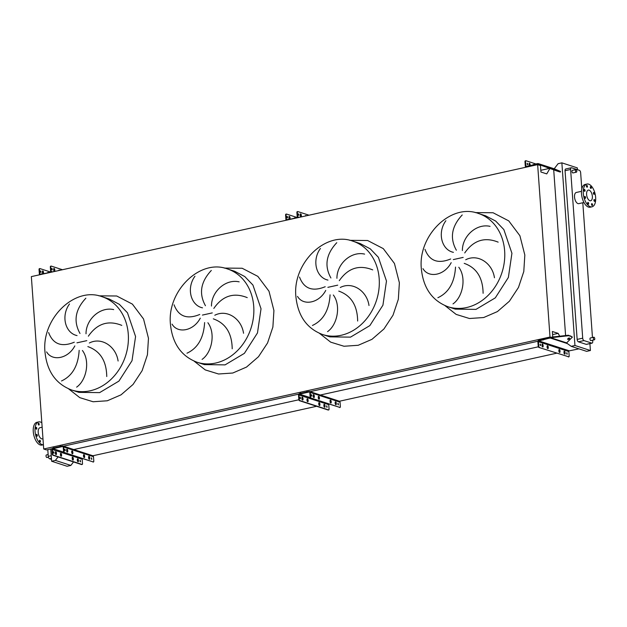 <?xml version="1.0" encoding="UTF-8"?>
<svg xmlns="http://www.w3.org/2000/svg" width="627" height="627" viewBox="0 0 627 627"><rect width="100%" height="100%" fill="white"/><g stroke="black" fill="none" stroke-linecap="round" stroke-linejoin="round"><path stroke-width="0.94" d="M447.984 306.752A49.063 40.763 -72 0 0 504.641 250.918A49.063 40.763 -72 0 0 478.323 213.431C450.86 202.999 417.66 235.744 421.368 269.03C423.397 288.201 432.269 300.78 447.984 306.752L455.273 309.127L475.979 309.385L495.299 297.864L508.372 277.455L511.93 253.284L503.842 229.553L495.706 221.08L485.611 215.806L495.706 221.08L503.842 229.553L511.93 253.284M437.889 297.715C448.72 292.691 454.599 282.479 455.523 267.086M458.792 267.259C466.747 277.855 462.726 297.198 452.992 303.899M483.111 293.287C482.861 277.698 476.559 267.721 464.215 263.356M465.704 259.758C477.813 253.441 492.383 263.121 494.452 277.769M451.197 262.674C444.363 275.661 428.578 278.349 422.966 268.646M322.529 334.505A49.063 40.763 -72 0 0 379.186 278.662A49.063 40.763 -72 0 0 352.868 241.176C325.405 230.752 292.213 263.489 295.913 296.775C297.95 315.945 306.815 328.524 322.529 334.505L329.818 336.871L350.524 337.13L369.844 325.609L382.925 305.2L386.475 281.037L378.387 257.297L370.251 248.825L360.157 243.55L370.251 248.825L378.387 257.297L386.475 281.037M312.434 325.46C323.266 320.436 329.144 310.224 330.068 294.831M333.337 295.003C341.292 305.608 337.279 324.951 327.537 331.652M357.656 321.032C357.406 305.443 351.104 295.474 338.76 291.1M340.249 287.503C352.358 281.186 366.928 290.865 368.997 305.514M325.742 290.419C318.908 303.405 303.123 306.094 297.512 296.391M197.074 362.249A49.063 40.763 -72 0 0 253.731 306.407A49.063 40.763 -72 0 0 227.413 268.928C199.95 258.496 166.758 291.234 170.466 324.52C172.496 343.698 181.368 356.269 197.074 362.249L204.363 364.616L225.069 364.875L244.389 353.354L257.47 332.953L261.028 308.782L252.932 285.05L244.796 276.57L234.702 271.295L244.796 276.57L252.932 285.05L261.028 308.782M186.979 353.205C197.819 348.181 203.697 337.969 204.614 322.576M207.882 322.748C215.837 333.352 211.824 352.695 202.082 359.396M232.202 348.777C231.951 333.196 225.657 323.218 213.305 318.845M214.795 315.256C226.903 308.939 241.473 318.618 243.542 333.258M200.287 318.163C193.453 331.15 177.668 333.838 172.064 324.143M71.619 389.994A49.063 40.763 -72 0 0 128.276 334.16A49.063 40.763 -72 0 0 101.958 296.673C74.495 286.241 41.304 318.978 45.011 352.264C47.041 371.443 55.913 384.022 71.619 389.994L78.908 392.369L99.622 392.62L118.934 381.098L132.015 360.697L135.573 336.527L127.477 312.795L119.342 304.322L109.255 299.04L119.342 304.322L127.477 312.795L135.573 336.527M61.524 380.957C72.364 375.926 78.242 365.721 79.159 350.328M82.427 350.493C90.382 361.097 86.369 380.44 76.635 387.141M106.747 376.521C106.496 360.94 100.202 350.963 87.851 346.598M89.34 343C101.449 336.683 116.019 346.363 118.095 361.011M74.832 345.916C67.998 358.895 52.213 361.583 46.61 351.888M46.625 454.943A1.325 0.666 77.5 0 0 46.429 454.936A1.325 0.666 77.5 0 0 46.037 456.182A1.325 0.666 77.5 0 0 46.806 457.506A1.325 0.666 77.5 0 0 47.001 457.522A1.325 0.666 77.5 0 0 47.174 457.428M593.981 337.224A1.325 0.666 77.5 0 0 593.785 337.216A1.325 0.666 77.5 0 0 593.393 338.462A1.325 0.666 77.5 0 0 594.169 339.787A1.325 0.666 77.5 0 0 594.357 339.803A1.325 0.666 77.5 0 0 594.757 338.549A1.325 0.666 77.5 0 0 593.981 337.224M591.128 340.461A1.325 0.666 -102.5 0 1 590.955 340.555A1.325 0.666 -102.5 0 1 590.759 340.539A1.325 0.666 -102.5 0 1 589.991 339.215A1.325 0.666 -102.5 0 1 590.383 337.969A1.325 0.666 -102.5 0 1 590.579 337.977M576.182 172.174A1.325 0.666 -102.5 0 1 575.406 170.85A1.325 0.666 -102.5 0 1 575.805 169.596A1.325 0.666 -102.5 0 1 575.994 169.611A1.325 0.666 -102.5 0 1 576.769 170.936A1.325 0.666 -102.5 0 1 576.378 172.182A1.325 0.666 -102.5 0 1 576.182 172.174M572.592 170.364A1.325 0.666 77.5 0 0 572.396 170.348A1.325 0.666 77.5 0 0 572.004 171.602A1.325 0.666 77.5 0 0 572.772 172.927A1.325 0.666 77.5 0 0 572.968 172.934A1.325 0.666 77.5 0 0 573.141 172.84M38.623 423.217A0.956 0.478 -102.5 0 1 39.18 424.173A0.956 0.478 -102.5 0 1 38.898 425.067A0.956 0.478 -102.5 0 1 38.756 425.059A0.956 0.478 -102.5 0 1 38.2 424.111A0.956 0.478 -102.5 0 1 38.482 423.209A0.956 0.478 -102.5 0 1 38.623 423.217M39.846 440.264A0.956 0.478 -102.5 0 1 40.402 441.212A0.956 0.478 -102.5 0 1 40.12 442.113A0.956 0.478 -102.5 0 1 39.979 442.106A0.956 0.478 -102.5 0 1 39.423 441.149A0.956 0.478 -102.5 0 1 39.705 440.248A0.956 0.478 -102.5 0 1 39.846 440.264M36.758 434.378A0.956 0.478 -102.5 0 1 37.314 435.334A0.956 0.478 -102.5 0 1 37.024 436.235A0.956 0.478 -102.5 0 1 36.883 436.227A0.956 0.478 -102.5 0 1 36.327 435.271A0.956 0.478 -102.5 0 1 36.617 434.37A0.956 0.478 -102.5 0 1 36.758 434.378M36.248 427.324A0.956 0.478 -102.5 0 1 36.805 428.272A0.956 0.478 -102.5 0 1 36.523 429.174A0.956 0.478 -102.5 0 1 36.382 429.166A0.956 0.478 -102.5 0 1 35.825 428.21A0.956 0.478 -102.5 0 1 36.107 427.308A0.956 0.478 -102.5 0 1 36.248 427.324M42.142 427.222L39.995 427.7A5.721 2.861 77.5 0 0 38.286 433.1A5.721 2.861 77.5 0 0 41.625 438.822A5.721 2.861 77.5 0 0 42.464 438.876L42.973 438.767M38.717 421.908L36.922 422.3A11.654 5.831 77.5 0 0 33.45 433.304A11.654 5.831 77.5 0 0 40.246 444.958A11.654 5.831 77.5 0 0 41.954 445.068L43.404 444.747A11.654 5.831 77.5 0 1 42.04 444.567A11.654 5.831 77.5 0 1 35.237 432.912A11.654 5.831 77.5 0 1 38.717 421.908A11.654 5.831 77.5 0 1 40.426 422.018A11.654 5.831 77.5 0 1 41.829 422.747M588.228 204.237A0.956 0.478 77.5 0 0 588.361 204.245A0.956 0.478 77.5 0 0 588.651 203.344A0.956 0.478 77.5 0 0 588.095 202.388A0.956 0.478 77.5 0 0 587.954 202.38A0.956 0.478 77.5 0 0 587.671 203.281A0.956 0.478 77.5 0 0 588.228 204.237M592.092 205.491A0.956 0.478 77.5 0 0 592.225 205.499A0.956 0.478 77.5 0 0 592.515 204.598A0.956 0.478 77.5 0 0 591.959 203.65A0.956 0.478 77.5 0 0 591.817 203.642A0.956 0.478 77.5 0 0 591.535 204.535A0.956 0.478 77.5 0 0 592.092 205.491M594.467 201.385A0.956 0.478 77.5 0 0 594.6 201.4A0.956 0.478 77.5 0 0 594.89 200.499A0.956 0.478 77.5 0 0 594.333 199.543A0.956 0.478 77.5 0 0 594.192 199.535A0.956 0.478 77.5 0 0 593.91 200.436A0.956 0.478 77.5 0 0 594.467 201.385M593.957 194.331A0.956 0.478 77.5 0 0 594.098 194.339A0.956 0.478 77.5 0 0 594.38 193.437A0.956 0.478 77.5 0 0 593.824 192.481A0.956 0.478 77.5 0 0 593.683 192.473A0.956 0.478 77.5 0 0 593.401 193.375A0.956 0.478 77.5 0 0 593.957 194.331M590.869 188.445A0.956 0.478 77.5 0 0 591.01 188.461A0.956 0.478 77.5 0 0 591.292 187.559A0.956 0.478 77.5 0 0 590.736 186.603A0.956 0.478 77.5 0 0 590.595 186.595A0.956 0.478 77.5 0 0 590.313 187.497A0.956 0.478 77.5 0 0 590.869 188.445M587.005 187.191A0.956 0.478 77.5 0 0 587.146 187.199A0.956 0.478 77.5 0 0 587.428 186.297A0.956 0.478 77.5 0 0 586.872 185.349A0.956 0.478 77.5 0 0 586.731 185.341A0.956 0.478 77.5 0 0 586.449 186.235A0.956 0.478 77.5 0 0 587.005 187.191M584.63 191.298A0.956 0.478 77.5 0 0 584.772 191.306A0.956 0.478 77.5 0 0 585.054 190.404A0.956 0.478 77.5 0 0 584.497 189.448A0.956 0.478 77.5 0 0 584.356 189.44A0.956 0.478 77.5 0 0 584.074 190.342A0.956 0.478 77.5 0 0 584.63 191.298M585.132 198.359A0.956 0.478 77.5 0 0 585.273 198.367A0.956 0.478 77.5 0 0 585.555 197.466A0.956 0.478 77.5 0 0 584.999 196.51A0.956 0.478 77.5 0 0 584.866 196.502A0.956 0.478 77.5 0 0 584.576 197.403A0.956 0.478 77.5 0 0 585.132 198.359M583.306 193.414A11.654 5.831 -102.5 0 1 586.966 184.04A11.654 5.831 -102.5 0 1 595.65 197.427A11.654 5.831 -102.5 0 1 591.998 206.8A11.654 5.831 -102.5 0 1 583.306 193.414M591.998 206.8L590.203 207.2A11.654 5.831 -102.5 0 1 581.519 193.814A11.654 5.831 -102.5 0 1 585.171 184.432L586.966 184.04M592.366 196.361A5.455 2.727 -102.5 0 1 590.658 200.75A5.455 2.727 -102.5 0 1 586.59 194.48A5.455 2.727 -102.5 0 1 588.298 190.091A5.455 2.727 -102.5 0 1 592.366 196.361M583.964 202.497L578.799 203.642A5.721 2.861 -102.5 0 1 574.536 197.074A5.721 2.861 -102.5 0 1 576.323 192.465L581.495 191.321M581.809 188.954L580.649 172.731A2.116 1.058 77.5 0 0 579.379 170.317L571.581 167.785A2.116 1.058 77.5 0 0 571.275 167.762A2.116 1.058 77.5 0 0 570.609 169.47L582.702 338.172A2.116 1.058 77.5 0 0 583.972 340.586L591.77 343.118A2.116 1.058 77.5 0 0 592.076 343.141A2.116 1.058 77.5 0 0 592.742 341.433L592.656 340.179M592.46 337.506L582.804 202.756M48.616 332.545C53.021 344.199 61.587 347.421 74.307 342.209M77.058 335.586C65.232 333.125 60.756 315.851 69.511 303.962M85.86 298.201C75.209 309.605 73.257 321.361 79.997 333.47M121.787 325.382C108.259 319.95 97.122 323.548 88.368 336.182M86.024 333.783C85.899 319.394 100.195 306.446 113.691 309.605M174.071 304.8C178.476 316.455 187.042 319.676 199.762 314.464M202.513 307.841C190.686 305.38 186.211 288.106 194.966 276.217M211.315 270.456C200.664 281.852 198.704 293.608 205.452 305.725M247.242 297.629C233.714 292.206 222.569 295.803 213.823 308.429M211.479 306.039C211.354 291.649 225.649 278.702 239.146 281.852M299.518 277.056C303.93 288.71 312.497 291.931 325.217 286.719M327.968 280.089C316.141 277.628 311.666 260.362 320.421 248.472M336.77 242.704C326.111 254.107 324.159 265.864 330.907 277.973M372.697 269.884C359.169 264.453 348.024 268.058 339.278 280.684M336.926 278.294C336.809 263.896 351.104 250.949 364.6 254.107M424.973 249.311C429.385 260.957 437.944 264.179 450.672 258.975M453.415 252.344C441.588 249.883 437.121 232.617 445.875 220.728M462.224 214.959C451.565 226.363 449.614 238.119 456.362 250.228M498.151 242.14C484.616 236.708 473.479 240.306 464.732 252.94M462.381 250.541C462.264 236.152 476.551 223.204 490.055 226.363M566.542 342.985L571.189 346.323L574.951 345.493L590.407 350.517L589.913 343.62M577.443 169.69L577.318 167.879L561.863 162.848L558.101 163.686L554.197 168.788L557.834 170.309C560.726 171.5 561.063 171.704 558.837 170.944L540.474 164.399L540.239 164.987L537.841 164.203L530.763 166.155L530.716 165.544L526.414 166.492A0.635 0.525 108 0 1 525.834 165.998L525.52 161.586L524.979 161.711A1.058 0.533 -102.5 0 1 525.316 160.857A1.058 0.533 -102.5 0 1 525.465 160.865M574.951 345.493L561.863 162.848M566.032 169.008A2.116 1.058 77.5 0 0 565.719 168.992A2.116 1.058 77.5 0 0 565.052 170.693L577.146 339.403A2.116 1.058 77.5 0 0 578.415 341.817L586.214 344.348A2.116 1.058 77.5 0 0 586.519 344.372L592.076 343.141M55.372 451.989L55.991 453.156M549.895 168.467L546.752 173.898L540.936 172.01L540.474 165.552L537.645 164.635L31.35 276.609L43.71 449.003L46.539 449.927L52.213 448.673M72.756 449.771L298.867 399.767M301.955 399.085L302.575 398.944M320.334 395.018L538.342 346.802M542.065 345.979L542.59 345.861M60.451 454.849L61.109 455.061M72.23 458.682L72.889 458.893M92.882 455.766L316.635 406.28M339.442 401.233L556.651 353.197M552.599 334.614L558.187 333.384L559.676 336.213M552.763 336.981L552.371 331.495L558.187 333.384M63.437 446.189L298.773 394.14M310.004 391.656L537.958 341.237M43.71 449.003L550.004 337.028L550.765 337.271M537.645 164.635L550.004 337.028M540.819 170.293L549.581 168.357M571.189 346.323L586.645 351.355L590.407 350.517M50.756 448.995L51.633 461.237L67.089 466.261L70.851 465.43L73.524 461.934M553.712 169.839L565.593 335.547M51.633 461.237L55.395 460.406L58.068 456.911M55.395 460.406L70.851 465.43M47.785 449.653L48.271 456.37A2.116 1.058 77.5 0 0 49.541 458.784L51.5 459.426M530.183 165.661A1.058 0.533 77.5 0 0 530.199 165.316L530.136 164.493A1.058 0.533 77.5 0 0 529.345 163.279A1.058 0.533 77.5 0 0 529.016 164.125L529.07 164.948A1.058 0.533 77.5 0 0 529.36 165.841M527.088 163.561L527.323 164.611M527.425 163.286L527.636 164.776L527.425 163.286M557.395 170.301L555.498 169.541L557.395 170.301M535.873 163.953L526.006 160.747A1.058 0.533 77.5 0 0 525.849 160.739A1.058 0.533 77.5 0 0 525.52 161.586M535.27 164.713L535.536 164.031L530.716 165.544M535.536 164.031L537.747 163.569L540.474 164.399M537.747 163.569L554.174 168.773A1.27 1.058 108 0 0 554.103 168.749L538.358 163.631M558.61 171.539L558.837 170.944L560.546 171.477L560.319 172.064L558.61 171.539L556.643 170.897L556.878 170.309M556.643 170.897L540.239 164.987M538.24 164.266L539.918 164.877M526.437 167.111A1.27 1.058 108 0 1 525.301 166.116L524.979 161.711M529.11 163.482A1.058 0.533 -102.5 0 1 529.603 164.611L529.658 165.434A1.058 0.533 -102.5 0 1 529.65 165.779M533.491 164.486L533.53 165.097M53.695 270.088A1.058 0.533 77.5 0 0 54.33 271.295A1.058 0.533 77.5 0 0 54.486 271.303A1.058 0.533 77.5 0 0 54.815 270.456L54.761 269.634A1.058 0.533 77.5 0 0 53.969 268.419A1.058 0.533 77.5 0 0 53.632 269.265L53.695 270.088M42.754 273.568A1.058 0.533 -102.5 0 1 42.401 272.588L42.346 271.765A1.058 0.533 -102.5 0 1 42.675 270.911A1.058 0.533 -102.5 0 1 43.467 272.134L43.522 272.949A1.058 0.533 -102.5 0 1 43.498 273.403M52.002 269.822L51.735 268.615M52.041 268.427L52.26 269.916L52.041 268.427M40.449 271.115L40.716 272.314M40.747 270.919L40.967 272.416L40.747 270.919M39.752 274.751A1.27 1.058 108 0 1 39.36 273.944L39.046 269.539A1.058 0.533 -102.5 0 1 39.376 268.685L39.822 268.583A1.058 0.533 77.5 0 1 39.979 268.591L50.489 272.016M43.044 273.505A1.058 0.533 77.5 0 0 43.075 273.051L43.02 272.228A1.058 0.533 77.5 0 0 42.471 271.068M62.457 269.735L51.273 266.099A1.058 0.533 77.5 0 0 51.116 266.091A1.058 0.533 77.5 0 0 50.787 266.937L51.1 271.35A1.27 1.058 108 0 1 50.834 272.298M59.557 270.37A1.058 0.533 77.5 0 0 59.071 270.072A1.058 0.533 77.5 0 0 58.758 270.55M54.236 271.256A1.058 0.533 77.5 0 0 54.369 270.55L54.306 269.735A1.058 0.533 77.5 0 0 53.765 268.568M39.822 268.583A1.058 0.533 77.5 0 0 39.493 269.438L39.807 273.842A0.745 0.619 -72 0 0 40.489 274.422L50.074 272.306A0.745 0.619 -72 0 0 50.654 271.444L50.332 267.039A1.058 0.533 -102.5 0 1 50.669 266.185A1.058 0.533 -102.5 0 1 50.826 266.193M77.983 461.738A1.058 0.533 -102.5 0 1 77.348 460.531L77.293 459.716A1.058 0.533 -102.5 0 1 77.623 458.862A1.058 0.533 -102.5 0 1 78.414 460.077L78.477 460.9A1.058 0.533 -102.5 0 1 78.14 461.746A1.058 0.533 -102.5 0 1 77.983 461.738M72.881 460.077A1.058 0.533 -102.5 0 1 72.246 458.87L72.191 458.055A1.058 0.533 -102.5 0 1 72.52 457.201A1.058 0.533 -102.5 0 1 73.312 458.415L73.367 459.238A1.058 0.533 -102.5 0 1 73.038 460.093A1.058 0.533 -102.5 0 1 72.881 460.077M61.101 456.252A1.058 0.533 -102.5 0 1 60.466 455.045L60.411 454.222A1.058 0.533 -102.5 0 1 60.741 453.368A1.058 0.533 -102.5 0 1 61.532 454.591L61.587 455.406A1.058 0.533 -102.5 0 1 61.258 456.26A1.058 0.533 -102.5 0 1 61.101 456.252M55.999 454.591A1.058 0.533 -102.5 0 1 55.364 453.384L55.301 452.561A1.058 0.533 -102.5 0 1 55.638 451.714A1.058 0.533 -102.5 0 1 56.43 452.929L56.485 453.752A1.058 0.533 -102.5 0 1 56.156 454.599A1.058 0.533 -102.5 0 1 55.999 454.591M88.642 458.039A1.058 0.533 77.5 0 0 89.277 459.246A1.058 0.533 77.5 0 0 89.434 459.254A1.058 0.533 77.5 0 0 89.763 458.4L89.708 457.577A1.058 0.533 77.5 0 0 88.916 456.362A1.058 0.533 77.5 0 0 88.587 457.216L88.642 458.039M83.54 456.378A1.058 0.533 77.5 0 0 84.175 457.585A1.058 0.533 77.5 0 0 84.331 457.592A1.058 0.533 77.5 0 0 84.661 456.738L84.598 455.923A1.058 0.533 77.5 0 0 83.814 454.7A1.058 0.533 77.5 0 0 83.477 455.555L83.54 456.378M71.76 452.545A1.058 0.533 77.5 0 0 72.395 453.752A1.058 0.533 77.5 0 0 72.552 453.76A1.058 0.533 77.5 0 0 72.881 452.913L72.818 452.091A1.058 0.533 77.5 0 0 72.034 450.876A1.058 0.533 77.5 0 0 71.697 451.73L71.76 452.545M66.658 450.884A1.058 0.533 77.5 0 0 67.285 452.091A1.058 0.533 77.5 0 0 67.442 452.106A1.058 0.533 77.5 0 0 67.779 451.252L67.716 450.429A1.058 0.533 77.5 0 0 66.924 449.214A1.058 0.533 77.5 0 0 66.595 450.068L66.658 450.884M79.997 460.555L80.264 461.762M80.295 460.367L80.515 461.856L80.295 460.367M53.405 451.91L53.671 453.117M53.71 451.722L53.93 453.211L53.71 451.722M91.55 459.262L91.283 458.055M91.589 457.867L91.808 459.364L91.589 457.867M64.965 450.617L64.699 449.41M65.004 449.222L65.224 450.719L65.004 449.222M63.562 451.526L64.009 451.424A1.058 0.533 77.5 0 0 64.644 452.631L64.197 452.733A1.058 0.533 -102.5 0 1 63.562 451.526L63.241 447.122A0.745 0.619 -72 0 0 62.567 446.542L52.974 448.666A0.745 0.619 -72 0 0 52.402 449.52L52.715 453.924A1.058 0.533 77.5 0 0 53.35 455.131L52.903 455.233A1.058 0.533 -102.5 0 1 52.268 454.026L51.955 449.614A1.27 1.058 108 0 1 52.942 448.148L62.528 446.032A1.27 1.058 108 0 1 63.695 447.02L93.478 456.707A1.27 1.058 -72 0 0 92.796 455.735L63.014 446.048M77.897 461.699A1.058 0.533 77.5 0 0 78.022 460.994L77.967 460.179A1.058 0.533 77.5 0 0 77.427 459.011M72.787 460.038A1.058 0.533 77.5 0 0 72.92 459.34L72.865 458.517A1.058 0.533 77.5 0 0 72.317 457.349M61.007 456.205A1.058 0.533 77.5 0 0 61.14 455.508L61.085 454.685A1.058 0.533 77.5 0 0 60.537 453.525M55.905 454.551A1.058 0.533 77.5 0 0 56.038 453.846L55.975 453.031A1.058 0.533 77.5 0 0 55.435 451.863M81.863 464.489A1.058 0.533 -102.5 0 1 81.722 464.56A1.058 0.533 -102.5 0 1 81.565 464.552L82.012 464.45A1.058 0.533 77.5 0 0 82.168 464.458A1.058 0.533 77.5 0 0 82.505 463.612L82.184 459.199A0.745 0.619 108 0 1 82.349 458.635M52.903 455.233L81.565 464.552M53.35 455.131L82.012 464.45M88.579 457.059L89.065 456.95M89.183 459.199A1.058 0.533 77.5 0 0 89.316 458.502L89.261 457.679A1.058 0.533 77.5 0 0 88.713 456.519M84.081 457.538A1.058 0.533 77.5 0 0 84.214 456.84L84.151 456.017A1.058 0.533 77.5 0 0 83.61 454.857M72.301 453.713A1.058 0.533 77.5 0 0 72.434 453.007L72.371 452.192A1.058 0.533 77.5 0 0 71.831 451.025M67.199 452.051A1.058 0.533 77.5 0 0 67.324 451.354L67.269 450.531A1.058 0.533 77.5 0 0 66.728 449.363M64.197 452.733L93.305 461.958A1.058 0.533 77.5 0 0 93.462 461.966A1.058 0.533 77.5 0 0 93.791 461.111L93.478 456.707M64.644 452.631L93.305 461.958M64.009 451.424L63.695 447.02M559.402 352.358A1.058 0.533 77.5 0 0 559.503 351.716L559.441 350.901A1.058 0.533 77.5 0 0 558.955 349.772M559.347 349.576A1.058 0.533 -102.5 0 1 559.982 350.783L560.036 351.598A1.058 0.533 -102.5 0 1 559.707 352.452A1.058 0.533 -102.5 0 1 558.916 351.238L558.861 350.415A1.058 0.533 -102.5 0 1 559.19 349.56A1.058 0.533 -102.5 0 1 559.347 349.576M564.512 354.02A1.058 0.533 77.5 0 0 564.606 353.377L564.551 352.562A1.058 0.533 77.5 0 0 564.057 351.433M564.449 351.23A1.058 0.533 -102.5 0 1 565.084 352.437L565.146 353.26A1.058 0.533 -102.5 0 1 564.809 354.114A1.058 0.533 -102.5 0 1 564.026 352.891L563.963 352.076A1.058 0.533 -102.5 0 1 564.292 351.222A1.058 0.533 -102.5 0 1 564.449 351.23M547.63 348.534A1.058 0.533 77.5 0 0 547.724 347.891L547.661 347.068A1.058 0.533 77.5 0 0 547.175 345.947M547.567 345.743A1.058 0.533 -102.5 0 1 548.202 346.95L548.257 347.773A1.058 0.533 -102.5 0 1 547.927 348.62A1.058 0.533 -102.5 0 1 547.136 347.405L547.081 346.582A1.058 0.533 -102.5 0 1 547.41 345.736A1.058 0.533 -102.5 0 1 547.567 345.743M542.52 346.872A1.058 0.533 77.5 0 0 542.621 346.229L542.559 345.406A1.058 0.533 77.5 0 0 542.073 344.286M542.465 344.082A1.058 0.533 -102.5 0 1 543.1 345.289L543.154 346.112A1.058 0.533 -102.5 0 1 542.825 346.966A1.058 0.533 -102.5 0 1 542.034 345.743L541.979 344.928A1.058 0.533 -102.5 0 1 542.308 344.074A1.058 0.533 -102.5 0 1 542.465 344.082M540.38 344.082L540.599 345.579L540.38 344.082M566.965 352.727L567.184 354.224L566.965 352.727M567.858 339.442A1.113 0.517 -33 0 1 567.701 339.332A1.113 0.517 -33 0 1 568.195 338.408A1.113 0.517 -33 0 1 569.41 338.008A1.113 0.517 -33 0 1 569.575 338.125A1.113 0.517 -33 0 1 569.081 339.042A1.113 0.517 -33 0 1 567.858 339.442M568.689 356.81L538.836 347.405L568.689 356.81A1.058 0.533 -102.5 0 0 568.838 356.826A1.058 0.533 -102.5 0 0 569.175 355.971L568.854 351.567A0.635 0.525 108 0 1 569.347 350.83L578.964 348.855M570.39 335.876L572.388 337.083L568.423 335.233L552.575 336.997L547.684 337.929L548.045 338.478L538.922 340.939A0.635 0.525 -72 0 0 538.428 341.668L538.742 346.08L538.209 346.198A1.058 0.533 77.5 0 0 538.836 347.405M539.377 347.287A1.058 0.533 -102.5 0 1 538.742 346.08M567.623 343.761L566.126 343.173A1.27 1.058 -72 0 0 566.659 342.891L572.388 337.083M548.045 338.478L552.881 337.475L552.575 336.997M570.695 336.346L568.736 335.711L552.881 337.475M568.423 335.233L568.736 335.711M569.261 337.984A1.113 0.517 -33 0 1 567.701 338.995M547.684 337.929L538.875 340.32A1.27 1.058 -72 0 0 537.888 341.786L538.209 346.198M540.278 345.406L540.051 344.364M566.871 354.051L566.636 353.009M545.992 338.925L545.952 338.314M543.178 339.372L543.225 339.983M300.255 215.555A1.058 0.533 77.5 0 0 300.889 216.762A1.058 0.533 77.5 0 0 301.046 216.77A1.058 0.533 77.5 0 0 301.375 215.923L301.321 215.1A1.058 0.533 77.5 0 0 300.529 213.885A1.058 0.533 77.5 0 0 300.2 214.74L300.255 215.555M289.313 219.035A1.058 0.533 -102.5 0 1 288.961 218.055L288.906 217.232A1.058 0.533 -102.5 0 1 289.235 216.378A1.058 0.533 -102.5 0 1 290.027 217.6L290.089 218.415A1.058 0.533 -102.5 0 1 290.058 218.87M298.562 215.288L298.295 214.081M298.601 213.893L298.82 215.382L298.601 213.893M287.009 216.581L287.276 217.781M287.315 216.393L287.534 217.882L287.315 216.393M286.312 220.218A1.27 1.058 108 0 1 285.92 219.411L285.606 215.006A1.058 0.533 -102.5 0 1 285.936 214.152L286.39 214.05A1.058 0.533 77.5 0 1 286.539 214.066L297.057 217.483M289.611 218.972A1.058 0.533 77.5 0 0 289.635 218.517L289.58 217.694A1.058 0.533 77.5 0 0 289.039 216.534M309.017 215.202L297.833 211.565A1.058 0.533 77.5 0 0 297.676 211.558A1.058 0.533 77.5 0 0 297.347 212.404L297.66 216.817A1.27 1.058 108 0 1 297.402 217.773M306.125 215.837A1.058 0.533 77.5 0 0 305.631 215.547A1.058 0.533 77.5 0 0 305.318 216.017M300.795 216.723A1.058 0.533 77.5 0 0 300.929 216.017L300.874 215.202A1.058 0.533 77.5 0 0 300.325 214.034M286.39 214.05A1.058 0.533 77.5 0 0 286.053 214.904L286.367 219.309A0.745 0.619 -72 0 0 287.048 219.889L296.634 217.773A0.745 0.619 -72 0 0 297.214 216.911L296.9 212.506A1.058 0.533 -102.5 0 1 297.229 211.652A1.058 0.533 -102.5 0 1 297.386 211.667M324.551 407.205A1.058 0.533 -102.5 0 1 323.916 405.998L323.853 405.183A1.058 0.533 -102.5 0 1 324.183 404.329A1.058 0.533 -102.5 0 1 324.974 405.544L325.037 406.367A1.058 0.533 -102.5 0 1 324.7 407.221A1.058 0.533 -102.5 0 1 324.551 407.205M319.441 405.551A1.058 0.533 -102.5 0 1 318.806 404.344L318.751 403.522A1.058 0.533 -102.5 0 1 319.08 402.667A1.058 0.533 -102.5 0 1 319.872 403.882L319.927 404.705A1.058 0.533 -102.5 0 1 319.598 405.559A1.058 0.533 -102.5 0 1 319.441 405.551M307.661 401.719A1.058 0.533 -102.5 0 1 307.026 400.512L306.971 399.689A1.058 0.533 -102.5 0 1 307.301 398.843A1.058 0.533 -102.5 0 1 308.092 400.057L308.147 400.872A1.058 0.533 -102.5 0 1 307.818 401.727A1.058 0.533 -102.5 0 1 307.661 401.719M302.559 400.057A1.058 0.533 -102.5 0 1 301.924 398.85L301.869 398.035A1.058 0.533 -102.5 0 1 302.198 397.181A1.058 0.533 -102.5 0 1 302.99 398.396L303.045 399.219A1.058 0.533 -102.5 0 1 302.716 400.065A1.058 0.533 -102.5 0 1 302.559 400.057M335.202 403.506A1.058 0.533 77.5 0 0 335.837 404.713A1.058 0.533 77.5 0 0 335.994 404.721A1.058 0.533 77.5 0 0 336.323 403.866L336.268 403.051A1.058 0.533 77.5 0 0 335.476 401.829A1.058 0.533 77.5 0 0 335.147 402.683L335.202 403.506M330.1 401.844A1.058 0.533 77.5 0 0 330.735 403.051A1.058 0.533 77.5 0 0 330.891 403.059A1.058 0.533 77.5 0 0 331.221 402.205L331.166 401.39A1.058 0.533 77.5 0 0 330.374 400.175A1.058 0.533 77.5 0 0 330.037 401.021L330.1 401.844M318.32 398.012A1.058 0.533 77.5 0 0 318.955 399.219A1.058 0.533 77.5 0 0 319.112 399.234A1.058 0.533 77.5 0 0 319.441 398.38L319.386 397.557A1.058 0.533 77.5 0 0 318.594 396.342A1.058 0.533 77.5 0 0 318.257 397.197L318.32 398.012M313.218 396.358A1.058 0.533 77.5 0 0 313.853 397.565A1.058 0.533 77.5 0 0 314.002 397.573A1.058 0.533 77.5 0 0 314.339 396.719L314.276 395.896A1.058 0.533 77.5 0 0 313.492 394.681A1.058 0.533 77.5 0 0 313.155 395.535L313.218 396.358M326.557 406.022L326.824 407.229M326.863 405.834L327.075 407.323L326.863 405.834M299.965 397.377L300.231 398.584M300.27 397.189L300.49 398.678L300.27 397.189M338.11 404.728L337.843 403.529M338.149 403.333L338.368 404.83L338.149 403.333M311.525 396.084L311.258 394.885M311.564 394.689L311.784 396.186L311.564 394.689M310.122 396.993L310.569 396.899A1.058 0.533 77.5 0 0 311.204 398.106L310.757 398.2A1.058 0.533 -102.5 0 1 310.122 396.993L309.809 392.588A0.745 0.619 -72 0 0 309.127 392.008L299.541 394.132A0.745 0.619 -72 0 0 298.961 394.986L299.275 399.391A1.058 0.533 77.5 0 0 299.91 400.598L299.463 400.7A1.058 0.533 -102.5 0 1 298.828 399.493L298.515 395.088A1.27 1.058 108 0 1 299.502 393.615L309.087 391.499A1.27 1.058 108 0 1 310.255 392.486L340.038 402.173A1.27 1.058 -72 0 0 339.356 401.202L309.573 391.514M324.457 407.166A1.058 0.533 77.5 0 0 324.59 406.461L324.527 405.645A1.058 0.533 77.5 0 0 323.987 404.478M319.355 405.504A1.058 0.533 77.5 0 0 319.48 404.807L319.425 403.984A1.058 0.533 77.5 0 0 318.877 402.824M307.575 401.672A1.058 0.533 77.5 0 0 307.7 400.974L307.645 400.151A1.058 0.533 77.5 0 0 307.105 398.991M302.465 400.018A1.058 0.533 77.5 0 0 302.598 399.313L302.543 398.498A1.058 0.533 77.5 0 0 301.995 397.33M328.423 409.956A1.058 0.533 -102.5 0 1 328.282 410.027A1.058 0.533 -102.5 0 1 328.125 410.019L328.579 409.917A1.058 0.533 77.5 0 0 328.728 409.933A1.058 0.533 77.5 0 0 329.065 409.078L328.752 404.666A0.745 0.619 108 0 1 328.909 404.101M299.463 400.7L328.125 410.019M299.91 400.598L328.579 409.917M335.139 402.526L335.625 402.416M335.751 404.666A1.058 0.533 77.5 0 0 335.876 403.968L335.821 403.145A1.058 0.533 77.5 0 0 335.273 401.985M330.641 403.012A1.058 0.533 77.5 0 0 330.774 402.307L330.711 401.484A1.058 0.533 77.5 0 0 330.17 400.324M318.861 399.18A1.058 0.533 77.5 0 0 318.994 398.474L318.931 397.659A1.058 0.533 77.5 0 0 318.391 396.491M313.759 397.518A1.058 0.533 77.5 0 0 313.892 396.82L313.829 395.998A1.058 0.533 77.5 0 0 313.288 394.83M310.757 398.2L339.865 407.425A1.058 0.533 77.5 0 0 340.022 407.432A1.058 0.533 77.5 0 0 340.351 406.578L340.038 402.173M311.204 398.106L339.865 407.425M310.569 396.899L310.255 392.486M475.242 212.584L493.081 212.757L508.756 220.884L519.901 235.721L524.83 255.032L523.788 271.538L518.474 287.44L509.398 301.226L497.407 311.588L483.668 317.536L469.458 318.508L456.142 314.401L444.99 305.623M453.321 259.586L463.181 257.407M349.788 240.337L367.626 240.509L383.301 248.629L394.446 263.473L399.375 282.777L398.333 299.283L393.019 315.193L383.943 328.971L371.96 339.332L358.213 345.281L344.004 346.253L330.688 342.154L319.535 333.376M327.866 287.338L337.726 285.16M224.333 268.082L242.171 268.254L257.846 276.374L268.999 291.218L273.921 310.53L272.886 327.028L267.572 342.938L258.489 356.716L246.505 367.085L232.758 373.026L218.549 373.998L205.233 369.899L194.088 361.121M202.411 315.083L212.271 312.904M98.886 295.826L116.716 295.999L132.399 304.119L143.544 318.963L148.466 338.274L147.431 354.78L142.117 370.682L133.042 384.469L121.05 394.83L107.303 400.778L93.094 401.75L79.778 397.643L68.633 388.865M76.956 342.828L86.816 340.649M570.609 169.47L565.052 170.693M582.702 338.172L577.146 339.403M583.972 340.586L578.415 341.817M591.77 343.118L586.214 344.348M49.541 458.784L51.43 458.368M48.271 456.37L51.234 455.719M526.978 166.367L525.834 165.998M530.136 164.493L529.603 164.611M530.199 165.316L529.658 165.434M51.1 271.35L52.739 271.883M39.807 273.842L41.006 274.477M48.318 272.863L48.287 272.408M47.77 272.98L47.73 272.471M50.787 266.937L50.332 267.039M41.249 274.422L41.217 273.975M41.578 274.352L41.547 273.834M39.493 269.438L39.046 269.539M43.467 272.134L43.02 272.228M43.522 272.949L43.075 273.051M54.815 270.456L54.369 270.55M54.761 269.634L54.306 269.735M52.402 449.52L82.184 459.199M52.974 448.666L63.703 452.153M62.567 446.542L63.084 446.706M60.772 446.643L60.741 446.134M60.223 446.706L60.184 446.197M61.736 446.636L61.705 446.126M62.528 446.549L62.496 446.04M52.268 454.026L52.715 453.924M53.013 448.658L52.974 448.14M53.483 448.462L53.444 447.952M53.703 448.211L53.671 447.702M54.032 448.078L54 447.56M67.779 451.252L67.324 451.354M67.716 450.429L67.269 450.531M72.881 452.913L72.434 453.007M72.818 452.091L72.371 452.192M84.661 456.738L84.214 456.84M84.598 455.923L84.151 456.017M89.763 458.4L89.316 458.502M89.708 457.577L89.261 457.679M56.43 452.929L55.975 453.031M56.485 453.752L56.038 453.846M61.532 454.591L61.085 454.685M61.587 455.406L61.14 455.508M73.312 458.415L72.865 458.517M73.367 459.238L72.92 459.34M78.414 460.077L77.967 460.179M78.477 460.9L78.022 460.994M559.982 350.783L559.441 350.901M565.084 352.437L564.551 352.562M548.202 346.95L547.661 347.068M543.1 345.289L542.559 345.406M568.854 351.567L538.428 341.668M569.347 350.83L538.922 340.939M566.126 343.173L550.255 338.016M566.659 342.891L550.953 337.788M543.154 346.112L542.621 346.229M548.257 347.773L547.724 347.891M565.146 353.26L564.606 353.377M560.036 351.598L559.503 351.716M297.66 216.817L299.306 217.35M286.367 219.309L287.574 219.944M294.878 218.329L294.847 217.875M294.329 218.447L294.29 217.937M297.347 212.404L296.9 212.506M287.809 219.889L287.777 219.442M288.138 219.818L288.106 219.301M286.053 214.904L285.606 215.006M290.027 217.6L289.58 217.694M290.089 218.415L289.635 218.517M301.375 215.923L300.929 216.017M301.321 215.1L300.874 215.202M298.961 394.986L328.752 404.666M299.541 394.132L310.263 397.62M309.127 392.008L309.644 392.173M307.34 392.118L307.301 391.601M306.783 392.173L306.744 391.663M308.296 392.102L308.265 391.593M309.095 392.016L309.056 391.507M298.828 399.493L299.275 399.391M299.573 394.124L299.534 393.607M300.043 393.928L300.004 393.419M300.27 393.678L300.231 393.168M300.592 393.544L300.56 393.027M314.339 396.719L313.892 396.82M314.276 395.896L313.829 395.998M319.441 398.38L318.994 398.474M319.386 397.557L318.931 397.659M331.221 402.205L330.774 402.307M331.166 401.39L330.711 401.484M336.323 403.866L335.876 403.968M336.268 403.051L335.821 403.145M302.99 398.396L302.543 398.498M303.045 399.219L302.598 399.313M308.092 400.057L307.645 400.151M308.147 400.872L307.7 400.974M319.872 403.882L319.425 403.984M319.927 404.705L319.48 404.807M324.974 405.544L324.527 405.645M325.037 406.367L324.59 406.461M46.429 454.936L48.138 454.559M593.785 337.216L590.383 337.969M575.805 169.596L572.396 170.348M478.323 213.431L485.611 215.806M352.868 241.176L360.157 243.55M227.413 268.928L234.71 271.295M101.958 296.673L109.255 299.04M571.275 167.762L565.719 168.992M576.378 172.182L572.968 172.934M594.357 339.803L590.955 340.555M47.001 457.522L48.42 457.208M525.316 160.857L525.849 160.739M50.669 266.185L51.116 266.091M81.722 464.56L82.168 464.458M93.015 462.06L93.462 461.966M568.838 356.826L568.305 356.943M297.229 211.652L297.676 211.558M328.282 410.027L328.728 409.933M339.575 407.534L340.022 407.432"/></g></svg>
